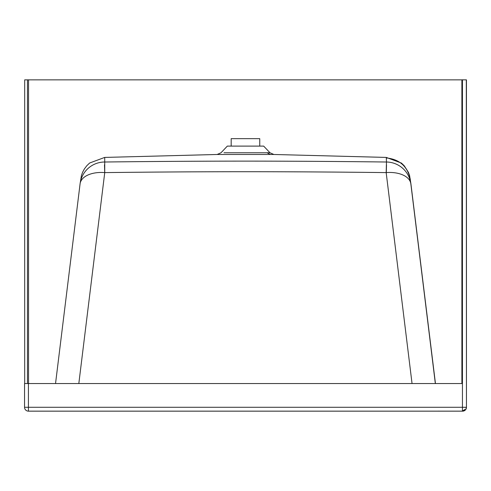 <?xml version="1.0" encoding="UTF-8"?>
<svg xmlns="http://www.w3.org/2000/svg" width="491" height="491" viewBox="0 0 491 491"><rect width="100%" height="100%" fill="white"/><g stroke="black" fill="none" stroke-linecap="round" stroke-linejoin="round"><path stroke-width="0.74" d="M28.417 408.383L28.417 407.285L466.309 407.285A3.867 3.867 100 0 1 462.442 411.145L28.417 411.145L462.442 411.145L462.442 79.83L461.89 79.83L461.89 383.539L24.55 383.539L24.55 407.285L28.417 407.285L28.417 411.145A3.867 3.867 -80 0 1 27.748 411.09L27.889 411.114A3.867 3.867 -80 0 0 28.558 411.17L28.558 411.145M412.047 383.539L386.172 172.599L386.466 162.012C285.958 160.833 204.956 160.833 104.454 162.012A24.851 24.845 7.4 0 0 80.101 183.671L80.101 183.671A24.851 24.851 0 0 0 80.082 183.824L55.538 383.539L80.082 183.824A24.851 24.845 7.4 0 1 80.101 183.671L81.432 175.52L82.605 172.261L84.366 168.953L86.827 165.7L89.638 163.012L104.7 157.421L217.151 154.481L221.011 152.762L227.333 146.103L263.667 146.103L269.989 152.762L273.849 154.481L270.375 154.475L266.987 152.762L269.989 152.762M24.691 383.539L24.691 79.855L27.453 79.855L27.453 383.539L27.453 79.855L461.89 79.855M24.55 407.285A3.867 3.867 -80 0 0 27.748 411.09A3.867 3.867 0 0 1 24.55 407.285L24.55 383.539M466.309 79.83L466.45 407.309L466.45 79.855L462.442 79.83M51.506 411.151A3.867 3.867 -80 0 0 51.61 411.145L439.365 411.151A3.867 3.867 100 0 1 439.261 411.145M439.494 411.17A3.867 3.867 100 0 1 439.077 411.151M51.635 411.17A3.867 3.867 -80 0 0 52.052 411.151M462.583 411.17A3.867 3.867 0 0 0 466.45 407.309A3.867 3.867 100 0 1 462.583 411.17L28.558 411.17A3.867 3.867 0 0 1 27.889 411.114M466.45 79.855L466.45 407.309L463.688 407.309M80.082 183.824A24.851 14.184 7 0 1 104.743 172.599L104.73 157.936M78.824 383.539L104.743 172.599C205.085 171.42 285.823 171.42 386.172 172.599A24.851 14.184 -7 0 1 410.838 183.824L435.456 383.539L410.918 183.837A24.851 24.845 -7.3 0 0 410.899 183.695L409.592 175.618L408.438 172.353L404.24 165.774L401.442 163.08L386.3 157.421L273.849 154.481M104.485 164.773L104.718 172.801M386.515 164.786L386.27 173.421M435.339 383.539L410.838 183.824A24.851 24.845 173.3 0 0 386.466 162.012L386.3 157.421M217.151 154.481L270.375 154.475M259.751 146.103L259.751 138.658L231.175 138.658L231.175 146.103M58.711 357.724L56.158 378.506M464.676 409.512A3.867 3.155 135 0 1 462.442 410.74M224.013 152.762L266.987 152.762M28.417 407.285L28.417 383.539M28.558 383.539L28.558 79.855M410.366 179.749C407.714 166.535 399.68 159.262 386.27 157.936M439.353 411.151L438.696 411.09"/></g></svg>
